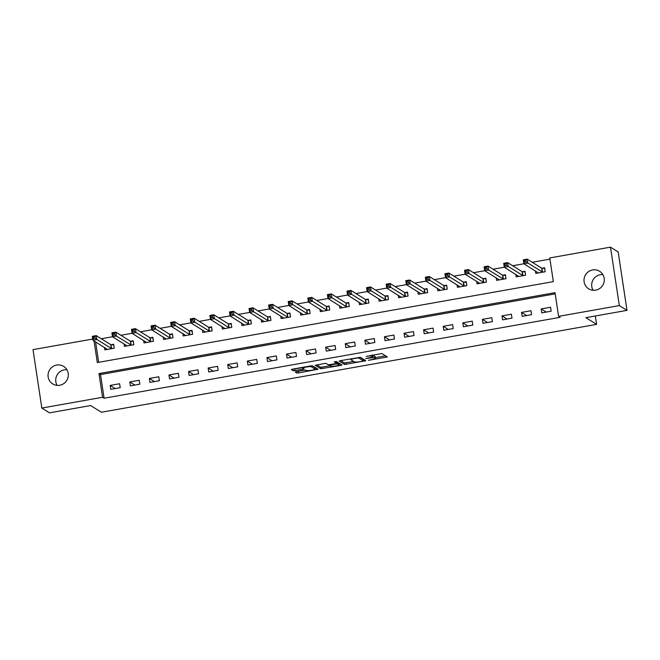<?xml version="1.0" encoding="UTF-8"?>
<svg xmlns="http://www.w3.org/2000/svg" width="660" height="660" viewBox="0 0 660 660"><rect width="100%" height="100%" fill="white"/><g stroke="black" fill="none" stroke-linecap="round" stroke-linejoin="round"><path stroke-width="0.99" d="M368.428 360.335L387.329 356.953L381.876 353.537L366.234 356.408A5.074 0.751 171.4 0 1 372.116 356.136L372.57 356.416A5.074 0.751 171.4 0 1 372.661 356.532A5.074 0.751 171.4 0 1 368.61 357.893L365.632 358.594L369.031 358.157A5.074 0.751 171.4 0 1 374.921 357.885L375.367 358.165A5.074 0.751 171.4 0 1 375.466 358.281A5.074 0.751 171.4 0 1 371.415 359.642L368.428 360.335M57.131 385.39A10.337 10.073 122 0 1 66.907 369.715M56.653 365.054A10.337 10.073 122 0 1 68.104 377.058A10.337 10.073 122 0 1 52.709 383.93A10.337 10.073 122 0 1 56.653 365.054M593.092 290.284A10.337 10.073 122 0 1 602.869 274.609M592.614 269.948A10.337 10.073 122 0 1 604.073 281.952A10.337 10.073 122 0 1 588.679 288.824A10.337 10.073 122 0 1 592.614 269.948M296.488 371.572L295.251 372.034L296.777 372.983L298.617 372.9L318.029 369.253L312.576 365.83L310.736 365.921L292.586 369.138L291.324 369.567L293.188 370.747L302.8 369.278L304.062 368.858L303.121 368.255A4.24 0.627 171.4 0 1 303.047 368.156A4.24 0.627 171.4 0 1 306.784 366.96A4.24 0.627 171.4 0 1 311.355 366.795L314.919 369.022A4.24 0.627 171.4 0 1 315.001 369.113A4.24 0.627 171.4 0 1 311.256 370.31A4.24 0.627 171.4 0 1 306.694 370.483L304.26 370.194L296.488 371.572M94.042 340.948L97.309 362.546L553.344 281.622L549.764 257.936L610.492 247.153L618.164 251.947L627 310.365L585.865 317.666L596.607 324.365L101.384 412.244L90.643 405.545L49.508 412.846L41.836 408.053L33 349.635L92.746 339.034M627 310.365L619.327 305.58L558.599 316.354L555.019 292.669L98.983 373.593L102.564 397.279L41.836 408.053M555.2 293.865L100.518 374.55L104.099 398.236L560.134 317.311L558.599 316.354M104.099 398.236L102.564 397.279M344.611 364.493L365.838 360.723L360.418 357.34L340.428 360.649L339.19 361.111L344.611 364.493L344.371 362.909L353.735 361.49M340.684 365.434L320.694 368.734L315.241 365.318L324.274 363.512L326.114 363.429L328.317 364.798L335.305 363.8L336.575 363.379L334.232 361.886L336.41 361.531L341.921 364.972L340.684 365.434L340.477 364.072M550.572 307.255L541.167 308.921L541.761 312.873L551.166 311.207L550.572 307.255M530.978 310.728L521.573 312.403L522.176 316.346L531.572 314.68L530.978 310.728M511.393 314.209L501.988 315.876L502.582 319.828L511.987 318.153L511.393 314.209M491.799 317.683L482.394 319.349L482.996 323.301L492.401 321.635L491.799 317.683M472.213 321.164L462.808 322.831L463.403 326.774L472.808 325.108L472.213 321.164M452.62 324.637L443.215 326.304L443.817 330.256L453.222 328.581L452.62 324.637M433.034 328.111L423.629 329.777L424.223 333.729L433.628 332.062L433.034 328.111M413.44 331.592L404.044 333.259L404.638 337.202L414.043 335.536L413.44 331.592M393.855 335.065L384.45 336.732L385.044 340.684L394.449 339.009L393.855 335.065M374.261 338.539L364.864 340.213L365.459 344.157L374.863 342.49L374.261 338.539M354.676 342.02L345.271 343.687L345.873 347.63L355.27 345.964L354.676 342.02M335.082 345.493L325.685 347.16L326.279 351.112L335.684 349.437L335.082 345.493M315.496 348.967L306.091 350.641L306.694 354.585L316.09 352.918L315.496 348.967M295.911 352.448L286.506 354.115L287.1 358.058L296.505 356.392L295.911 352.448M276.317 355.921L266.912 357.588L267.514 361.54L276.911 359.873L276.317 355.921M256.732 359.395L247.327 361.07L247.921 365.013L257.326 363.346L256.732 359.395M237.138 362.876L227.733 364.543L228.335 368.486L237.74 366.82L237.138 362.876M217.552 366.349L208.148 368.016L208.742 371.968L218.147 370.301L217.552 366.349M197.959 369.823L188.562 371.498L189.156 375.441L198.561 373.774L197.959 369.823M178.373 373.304L168.968 374.971L169.562 378.923L178.967 377.248L178.373 373.304M158.779 376.777L149.383 378.444L149.977 382.396L159.382 380.729L158.779 376.777M139.194 380.259L129.789 381.925L130.391 385.869L139.788 384.202L139.194 380.259M119.6 383.732L110.204 385.399L110.797 389.35L120.202 387.676L119.6 383.732M549.945 259.132L532.24 262.276M523.891 263.752L512.655 265.749M504.306 267.234L493.061 269.222M503.464 279.13L488.631 270.039L473.476 272.704M483.879 282.612L469.045 273.512L453.89 276.177M445.533 277.662L434.296 279.65M425.947 281.135L414.711 283.132M425.114 293.04L410.281 283.94L395.117 286.605M386.768 288.09L375.532 290.078M367.174 291.563L355.938 293.56M347.589 295.036L336.352 297.033M327.995 298.518L316.759 300.506M308.41 301.991L297.173 303.988M288.824 305.464L277.579 307.461M287.983 317.369L273.149 308.278L257.994 310.942M268.397 320.851L253.564 311.751L238.409 314.416M230.051 315.901L218.815 317.889M210.466 319.374L199.229 321.37M209.624 331.279L194.799 322.179L179.636 324.844M171.286 326.329L160.05 328.317M151.693 329.802L140.456 331.798M132.107 333.275L120.871 335.272M131.274 345.18L116.44 336.08L101.277 338.745M95.576 341.905L98.662 362.307M535.425 270.971L535.796 273.397L545.193 271.73L544.599 267.778L542.05 268.232M515.839 274.445L516.202 276.87L525.607 275.203L525.005 271.26L522.456 271.714M496.246 277.926L496.617 280.351L506.014 278.685L505.42 274.733L502.87 275.187M476.66 281.399L477.023 283.825L486.428 282.158L485.834 278.207L483.285 278.66M457.066 284.873L457.438 287.298L466.834 285.632L466.24 281.688L463.691 282.142M437.481 288.354L437.844 290.779L447.249 289.113L446.655 285.161L444.106 285.615M417.887 291.827L418.258 294.253L427.663 292.586L427.061 288.635L424.512 289.088M398.302 295.3L398.665 297.734L408.07 296.06L407.476 292.116L404.926 292.57M378.708 298.782L379.079 301.207L388.484 299.541L387.882 295.589L385.333 296.043M359.123 302.255L359.486 304.681L368.89 303.014L368.296 299.071L365.747 299.516M339.529 305.737L339.9 308.162L349.305 306.488L348.703 302.544L346.153 302.998M319.943 309.21L320.306 311.635L329.711 309.969L329.117 306.017L326.568 306.471M300.358 312.683L300.721 315.109L310.126 313.442L309.524 309.499L306.974 309.944M280.764 316.165L281.135 318.59L290.532 316.915L289.938 312.972L287.389 313.426M261.178 319.638L261.541 322.063L270.947 320.397L270.344 316.445L267.795 316.899M241.585 323.111L241.956 325.537L251.353 323.87L250.759 319.927L248.209 320.372M221.999 326.593L222.362 329.018L231.767 327.343L231.173 323.4L228.624 323.854M202.405 330.066L202.777 332.491L212.173 330.825L211.579 326.873L209.03 327.327M182.82 333.539L183.183 335.965L192.588 334.298L191.994 330.355L189.445 330.808M163.226 337.021L163.597 339.446L173.002 337.78L172.4 333.828L169.851 334.282M143.641 340.494L144.004 342.92L153.409 341.253L152.815 337.301L150.265 337.755M124.047 343.967L124.418 346.393L133.823 344.726L133.221 340.783L130.672 341.236M104.462 347.449L104.825 349.874L114.23 348.208L113.636 344.256L111.086 344.71M596.607 324.365L595.337 315.983M610.492 247.153L619.327 305.58M100.518 374.55L98.983 373.593M541.167 308.921L546.224 312.081M521.573 312.403L526.639 315.554M501.988 315.876L507.045 319.036M482.394 319.349L487.459 322.509M462.808 322.831L467.866 325.982M443.215 326.304L448.28 329.464M423.629 329.777L428.686 332.937M404.044 333.259L409.101 336.41M384.45 336.732L389.507 339.892M364.864 340.213L369.922 343.365M345.271 343.687L350.328 346.838M325.685 347.16L330.742 350.32M306.091 350.641L311.157 353.793M286.506 354.115L291.563 357.266M266.912 357.588L271.978 360.748M247.327 361.07L252.384 364.221M227.733 364.543L232.798 367.702M208.148 368.016L213.205 371.176M188.562 371.498L193.619 374.649M168.968 374.971L174.025 378.13M149.383 378.444L154.44 381.604M129.789 381.925L134.846 385.077M110.204 385.399L115.261 388.558M375.466 358.281L375.226 356.705A5.074 0.751 171.4 0 0 375.136 356.59L375.367 358.165M372.603 356.136A5.074 0.751 171.4 0 1 374.682 356.301L375.136 356.59M375.367 357.654L385.58 355.839M340.675 360.608L344.371 362.909M363.206 359.815L364.122 359.65M362.488 361.226L363.355 360.904L358.594 357.935L355.08 358.388A5.074 0.751 171.4 0 0 351.029 359.749A5.074 0.751 171.4 0 0 351.12 359.865L354.37 361.894A5.074 0.751 171.4 0 0 360.261 361.622L362.488 361.226M363.124 359.378L363.355 360.904M359.857 357.283L363.115 359.32L363.379 360.929M340.197 363.899L338.795 364.147M329.818 365.739L322.295 367.075L322.534 368.651M316.75 364.848L320.455 367.158L322.295 367.075M336.32 361.845L335.882 361.498M330.594 366.226A4.24 0.627 171.4 0 0 335.164 366.061A4.24 0.627 171.4 0 0 338.902 364.864A4.24 0.627 171.4 0 0 338.827 364.765L337.565 363.982L335.725 364.064L329.307 365.401L330.594 366.226M338.902 364.864L338.662 363.28A4.24 0.627 171.4 0 0 338.588 363.19L338.827 364.765M336.418 362.365L338.588 363.19M315.001 369.113L314.762 367.537A4.24 0.627 171.4 0 0 314.68 367.438L314.919 369.022M312.015 365.772L314.68 367.438M292.834 369.097L302.965 367.62M297.132 371.456L305.506 370.054M314.886 368.387L316.28 368.14M544.706 268.471L541.703 268.174L527.216 259.132L527.81 263.084L523.891 263.777L538.345 272.943M545.168 271.73L544.673 268.455M537.331 273.125L537.174 272.06M524.494 262.135L523.891 263.777L523.297 259.834L527.216 259.132L525.822 260.279L524.255 260.56L524.494 262.135L526.061 261.863L525.822 260.279M542.644 272.184L526.061 261.863M523.297 259.834L524.255 260.56M525.112 271.953L522.11 271.648L507.631 262.614L508.225 266.558L504.306 267.259L518.752 276.424M525.583 275.212L525.088 271.936M517.745 276.598L517.58 275.534M504.9 265.617L504.306 267.259L503.712 263.307L507.631 262.614L506.228 263.752L504.661 264.033L504.9 265.617L506.467 265.337L506.228 263.752M523.058 275.657L506.467 265.337M503.712 263.307L504.661 264.033M505.527 275.426L502.524 275.121L488.037 266.087L488.631 270.039L486.882 268.81L486.643 267.234L485.075 267.514L485.314 269.09L486.882 268.81M505.989 278.685L505.494 275.41M498.151 280.079L497.995 279.015M499.191 279.757L484.72 270.732L484.118 266.78L488.037 266.087L486.643 267.234M484.72 270.732L485.314 269.09M484.118 266.78L485.075 267.514M486.404 282.158L485.909 278.883L482.93 278.602L468.452 269.569L469.045 273.512L467.288 272.291L467.049 270.707L465.49 270.988L465.721 272.563L467.288 272.291M478.566 283.552L478.409 282.488M479.597 283.231L465.127 274.205L464.533 270.262L468.452 269.569L467.049 270.707M465.127 274.205L465.721 272.563M464.533 270.262L465.49 270.988M466.348 282.381L463.345 282.076L448.858 273.042L449.46 276.986L445.541 277.687L459.987 286.852M466.81 285.64L466.315 282.364M458.981 287.026L458.815 285.97M446.135 276.045L445.541 277.687L444.939 273.735L448.858 273.042L447.463 274.189L445.896 274.461L446.135 276.045L447.703 275.764L447.463 274.189M464.285 286.085L447.703 275.764M444.939 273.735L445.896 274.461M446.754 285.854L443.759 285.549L429.272 276.515L429.866 280.467L425.947 281.16L440.393 290.326M447.224 289.113L446.729 285.838M439.387 290.507L439.23 289.443M426.55 279.518L425.947 281.16L425.353 277.208L429.272 276.515L427.878 277.662L426.31 277.942L426.55 279.518L428.117 279.238L427.878 277.662M444.7 289.558L428.117 279.238M425.353 277.208L426.31 277.942M427.168 289.327L424.165 289.03L409.678 279.997L410.281 283.94L408.523 282.719L408.284 281.135L406.717 281.416L406.956 282.991L408.523 282.719M427.63 292.586L427.135 289.311M419.801 293.98L419.636 292.916M420.832 293.667L406.362 284.633L405.76 280.69L409.678 279.997L408.284 281.135M406.362 284.633L406.956 282.991M405.76 280.69L406.717 281.416M407.575 292.809L404.58 292.504L390.093 283.47L390.687 287.413L386.768 288.115L401.214 297.28M408.045 296.068L407.55 292.792M400.207 297.454L400.051 296.398M387.37 286.473L386.768 288.115L386.174 284.163L390.093 283.47L388.699 284.617L387.131 284.889L387.37 286.473L388.938 286.192L388.699 284.617M405.52 296.513L388.938 286.192M386.174 284.163L387.131 284.889M387.989 296.282L384.986 295.985L370.499 286.943L371.101 290.895L367.183 291.588L381.628 300.754M388.451 299.541L387.956 296.266M380.622 300.935L380.457 299.871M367.777 289.946L367.183 291.588L366.58 287.644L370.499 286.943L369.105 288.09L367.537 288.37L367.777 289.946L369.344 289.666L369.105 288.09M385.935 299.986L369.344 289.666M366.58 287.644L367.537 288.37M368.395 299.764L365.401 299.459L350.914 290.425L351.508 294.368L347.589 295.061L362.035 304.227M368.866 303.022L368.371 299.739M361.028 304.409L360.871 303.344M348.191 293.42L347.589 295.061L346.995 291.118L350.914 290.425L349.519 291.563L347.952 291.844L348.191 293.42L349.759 293.147L349.519 291.563M366.341 303.468L349.759 293.147M346.995 291.118L347.952 291.844M348.81 303.237L345.807 302.932L331.32 293.898L331.922 297.841L328.003 298.543L342.449 307.709M349.28 306.496L348.785 303.221M341.443 307.882L341.278 306.826M328.597 296.901L328.003 298.543L327.409 294.591L331.32 293.898L329.926 295.045L328.358 295.317L328.597 296.901L330.165 296.62L329.926 295.045M346.756 306.941L330.165 296.62M327.409 294.591L328.358 295.317M329.224 306.71L326.221 306.413L311.734 297.371L312.328 301.323L308.41 302.016L322.855 311.182M329.686 309.969L329.191 306.694M321.849 311.363L321.692 310.299M309.012 300.374L308.41 302.016L307.816 298.072L311.734 297.371L310.34 298.518L308.773 298.798L309.012 300.374L310.579 300.094L310.34 298.518M327.162 310.423L310.579 300.094M307.816 298.072L308.773 298.798M309.631 310.192L306.628 309.887L292.141 300.853L292.743 304.796L288.824 305.489L303.27 314.655M310.101 313.45L309.606 310.167M302.263 314.837L302.099 313.772M289.418 303.847L288.824 305.489L288.23 301.546L292.141 300.853L290.746 301.991L289.179 302.272L289.418 303.847L290.986 303.575L290.746 301.991M307.576 313.896L290.986 303.575M288.23 301.546L289.179 302.272M290.507 316.924L290.012 313.649L287.042 313.36L272.555 304.326L273.149 308.278L271.4 307.048L271.161 305.473L269.593 305.745L269.833 307.329L271.4 307.048M282.67 318.31L282.513 317.254M283.709 317.996L269.239 308.971L268.637 305.019L272.555 304.326L271.161 305.473M269.239 308.971L269.833 307.329M268.637 305.019L269.593 305.745M270.922 320.397L270.427 317.122L267.448 316.841L252.97 307.799L253.564 311.751L251.806 310.522L251.567 308.946L250 309.226L250.239 310.802L251.806 310.522M263.084 321.791L262.919 320.727M264.115 321.469L249.645 312.444L249.051 308.5L252.97 307.799L251.567 308.946M249.645 312.444L250.239 310.802M249.051 308.5L250 309.226M250.866 320.62L247.863 320.314L233.376 311.281L233.97 315.224L230.059 315.917L244.505 325.091M251.328 323.878L250.833 320.595M243.499 325.264L243.334 324.2M230.653 314.284L230.059 315.917L229.457 311.974L233.376 311.281L231.982 312.419L230.414 312.7L230.653 314.284L232.221 314.003L231.982 312.419M248.803 324.324L232.221 314.003M229.457 311.974L230.414 312.7M231.272 324.093L228.277 323.788L213.79 314.754L214.385 318.706L210.466 319.399L224.911 328.564M231.742 327.352L231.248 324.076M223.905 328.746L223.748 327.682M211.068 317.757L210.466 319.399L209.872 315.447L213.79 314.754L212.396 315.901L210.829 316.173L211.068 317.757L212.627 317.476L212.396 315.901M229.218 327.797L212.627 317.476M209.872 315.447L210.829 316.173M211.687 327.566L208.684 327.269L194.197 318.227L194.799 322.179L193.042 320.95L192.802 319.374L191.235 319.654L191.474 321.23L193.042 320.95M212.149 330.825L211.654 327.55M204.319 332.219L204.154 331.155M205.351 331.897L190.88 322.872L190.278 318.928L194.197 318.227L192.802 319.374M190.88 322.872L191.474 321.23M190.278 318.928L191.235 319.654M192.093 331.048L189.098 330.742L174.611 321.709L175.205 325.652L171.286 326.353L185.732 335.519M192.563 334.307L192.068 331.031M184.726 335.692L184.569 334.628M171.889 324.712L171.286 326.353L170.692 322.402L174.611 321.709L173.217 322.847L171.649 323.128L171.889 324.712L173.456 324.431L173.217 322.847M190.039 334.752L173.456 324.431M170.692 322.402L171.649 323.128M172.507 334.521L169.505 334.216L155.017 325.182L155.62 329.134L151.701 329.827L166.147 338.992M172.969 337.78L172.475 334.504M165.14 339.174L164.975 338.11M152.295 328.185L151.701 329.827L151.099 325.875L155.017 325.182L153.623 326.329L152.056 326.609L152.295 328.185L153.862 327.904L153.623 326.329M170.453 338.225L153.862 327.904M151.099 325.875L152.056 326.609M152.914 337.994L149.919 337.697L135.432 328.663L136.026 332.607L132.107 333.3L146.553 342.466M153.384 341.253L152.889 337.978M145.546 342.647L145.39 341.583M132.709 331.658L132.107 333.3L131.513 329.356L135.432 328.663L134.038 329.802L132.47 330.082L132.709 331.658L134.277 331.386L134.038 329.802M150.859 341.707L134.277 331.386M131.513 329.356L132.47 330.082M133.328 341.476L130.325 341.171L115.838 332.137L116.44 336.08L114.683 334.859L114.444 333.284L112.876 333.556L113.116 335.14L114.683 334.859M133.798 344.734L133.295 341.459M125.961 346.12L125.796 345.064M126.992 345.807L112.522 336.781L111.919 332.83L115.838 332.137L114.444 333.284M112.522 336.781L113.116 335.14M111.919 332.83L112.876 333.556M114.205 348.208L113.71 344.933L110.74 344.644L96.253 335.61L96.847 339.562L92.928 340.255L107.374 349.421M106.367 349.602L106.21 348.538M93.53 338.613L92.928 340.255L92.334 336.303L96.253 335.61L94.858 336.757L93.291 337.037L93.53 338.613L95.098 338.332L94.858 336.757M111.68 348.653L95.098 338.332M92.334 336.303L93.291 337.037M374.682 356.301L374.921 357.885M372.355 354.981L372.57 356.416M371.951 355.055L372.116 356.136M385.861 356.02L386.059 357.382M364.394 359.824L364.6 361.185M346.211 362.827L346.45 364.411M358.52 357.439L358.594 357.935M320.455 367.158L320.694 368.734M336.303 361.762L336.542 363.338M337.326 362.398L337.565 363.982M329.249 364.84L329.323 365.359M311.207 365.846L311.355 366.795M302.56 367.702L302.8 369.278M294.789 369.08L295.028 370.664M292.949 369.163L293.188 370.747M316.561 368.313L316.767 369.674M298.378 371.316L298.617 372.9M296.554 371.555L296.777 372.983M541.926 268.224L542.528 272.167M541.703 268.174L542.297 272.118M522.34 271.697L522.934 275.649M522.11 271.648L522.712 275.599M502.755 275.179L503.349 279.122M502.524 275.121L503.118 279.073M483.161 278.652L483.755 282.596M482.93 278.602L483.532 282.546M463.576 282.125L464.17 286.077M463.345 282.076L463.939 286.027M443.982 285.607L444.584 289.55M443.759 285.549L444.353 289.501M424.396 289.08L424.99 293.032M424.165 289.03L424.76 292.974M404.803 292.553L405.405 296.505M404.58 292.504L405.174 296.455M385.217 296.035L385.811 299.978M384.986 295.985L385.588 299.929M365.623 299.508L366.226 303.46M365.401 299.459L365.995 303.402M346.038 302.981L346.632 306.933M345.807 302.932L346.409 306.884M326.444 306.463L327.046 310.406M326.221 306.413L326.815 310.357M306.859 309.936L307.453 313.888M306.628 309.887L307.23 313.83M287.273 313.417L287.867 317.361M287.042 313.36L287.636 317.311M267.679 316.891L268.274 320.834M267.448 316.841L268.051 320.785M248.094 320.364L248.688 324.316M247.863 320.314L248.457 324.258M228.5 323.846L229.102 327.789M228.277 323.788L228.871 327.739M208.915 327.319L209.509 331.262M208.684 327.269L209.278 331.213M189.321 330.792L189.923 334.744M189.098 330.742L189.692 334.694M169.736 334.274L170.329 338.217M169.505 334.216L170.107 338.167M150.142 337.747L150.744 341.69M149.919 337.697L150.513 341.641M130.556 341.22L131.15 345.172M130.325 341.171L130.927 345.122M110.962 344.701L111.565 348.645M110.74 344.644L111.334 348.596M372.421 354.973L372.661 356.532M350.881 358.792L351.029 359.749M336.336 361.796L336.575 363.379M329.224 364.84L329.307 365.401M302.915 367.307L303.047 368.156"/></g></svg>
